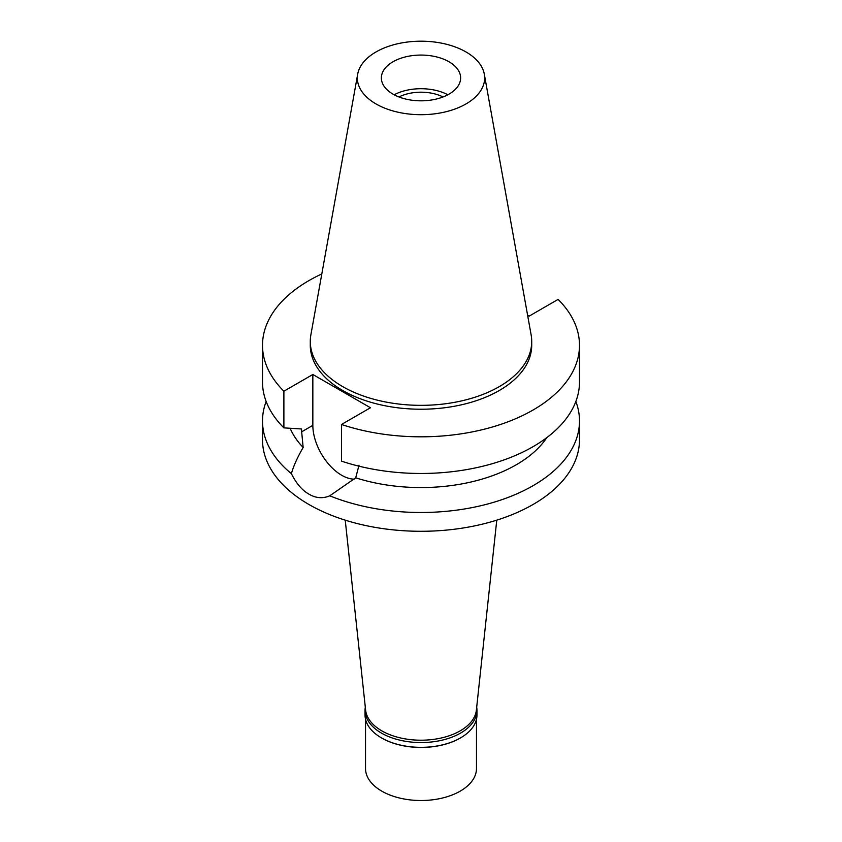 <?xml version="1.0" encoding="UTF-8"?>
<svg xmlns="http://www.w3.org/2000/svg" width="842" height="842" viewBox="0 0 842 842"><rect width="100%" height="100%" fill="white"/><g stroke="black" fill="none" stroke-linecap="round" stroke-linejoin="round"><path stroke-width="1.26" d="M392.982 61.771A39.627 22.881 0 0 0 381.373 77.948A39.627 22.881 0 0 0 405.833 99.082A39.627 22.881 0 0 0 449.018 94.125A39.627 22.881 0 0 0 460.627 77.948A39.627 22.881 0 0 0 436.167 56.814A39.627 22.881 0 0 0 392.982 61.771M394.151 94.767A39.627 22.881 180 0 1 447.849 94.767M443.05 96.956A33.606 19.398 0 0 0 398.95 96.956M345.231 520.156L365.628 710.164A55.477 32.028 0 0 0 401.371 738.139A55.477 32.028 0 0 0 460.227 730.824A55.477 32.028 0 0 0 476.372 710.164L496.769 520.156M354.103 479.161A40.732 23.513 60 0 1 312.845 425.347L312.845 374.49L283.891 391.214A158.496 91.504 180 0 1 262.504 345.315L262.504 381.963A158.496 91.504 0 0 0 283.891 427.873L301.394 428.967L303.152 447.47C297.331 457.553 293.416 466.279 291.406 473.667A158.496 91.504 180 0 1 262.504 420.979L262.504 439.777A158.496 91.504 0 0 0 360.344 524.324A158.496 91.504 0 0 0 533.07 504.484A158.496 91.504 0 0 0 579.496 439.777L579.496 420.979A158.496 91.504 180 0 1 533.07 485.687A158.496 91.504 180 0 1 329.759 495.812L355.713 477.814L358.997 465.226M262.504 420.979A158.496 91.504 180 0 1 266.146 401.476M291.406 473.667C296.247 483.445 302.089 490.276 308.93 494.138C315.845 498.211 322.781 498.769 329.759 495.812M290.143 428.283A134.72 77.78 0 0 0 303.152 447.47M575.854 401.476A158.496 91.504 180 0 1 579.496 420.979M355.713 477.814A134.72 77.78 0 0 0 546.774 437.651M527.597 315.234L529.155 316.129L558.109 299.405A158.496 91.504 180 0 1 579.496 345.315L579.496 381.963A158.496 91.504 0 0 1 500.116 461.258A158.496 91.504 0 0 1 341.494 461.132L341.494 424.473L370.459 407.749L312.845 374.49M262.504 345.315A158.496 91.504 180 0 1 321.812 273.934M579.496 345.315A158.496 91.504 180 0 1 500.116 424.6A158.496 91.504 180 0 1 341.494 424.473M310.288 341.431L310.288 345.315A110.712 63.918 0 0 0 378.637 404.36A110.712 63.918 0 0 0 499.285 390.509A110.712 63.918 0 0 0 531.712 345.315L531.712 341.431A110.712 63.918 180 0 1 499.285 386.625A110.712 63.918 180 0 1 378.637 400.476A110.712 63.918 180 0 1 310.288 341.431A110.712 63.918 180 0 1 310.877 334.832L357.692 74.159A63.655 36.753 180 0 1 375.995 51.962A63.655 36.753 180 0 1 442.292 43.31A63.655 36.753 180 0 1 484.308 74.159A63.655 36.753 180 0 1 466.005 103.934A63.655 36.753 180 0 1 393.635 111.123A63.655 36.753 180 0 1 357.692 74.159M283.891 391.214L283.891 427.873M484.308 74.159L531.123 334.832A110.712 63.918 180 0 1 531.712 341.431M476.688 707.154A55.951 32.301 180 0 1 476.951 710.248A55.951 32.301 180 0 1 460.563 733.098A55.951 32.301 180 0 1 399.592 740.097A55.951 32.301 180 0 1 365.049 710.248L365.049 715.037A55.951 32.301 0 0 0 381.437 737.876A55.951 32.301 0 0 0 460.563 737.887L460.227 738.076A55.477 32.028 180 0 1 381.773 738.076A55.477 32.028 180 0 1 381.605 737.981M460.227 738.076L460.563 737.876A55.951 32.301 0 0 0 476.951 715.037L476.951 710.248M365.049 710.248A55.951 32.301 180 0 1 365.312 707.154M365.523 719.247L365.523 768.483A55.477 32.028 0 0 0 399.771 798.079A55.477 32.028 0 0 0 460.227 791.133A55.477 32.028 0 0 0 476.477 768.483L476.477 719.247M301.394 431.967L312.845 425.347"/></g></svg>
